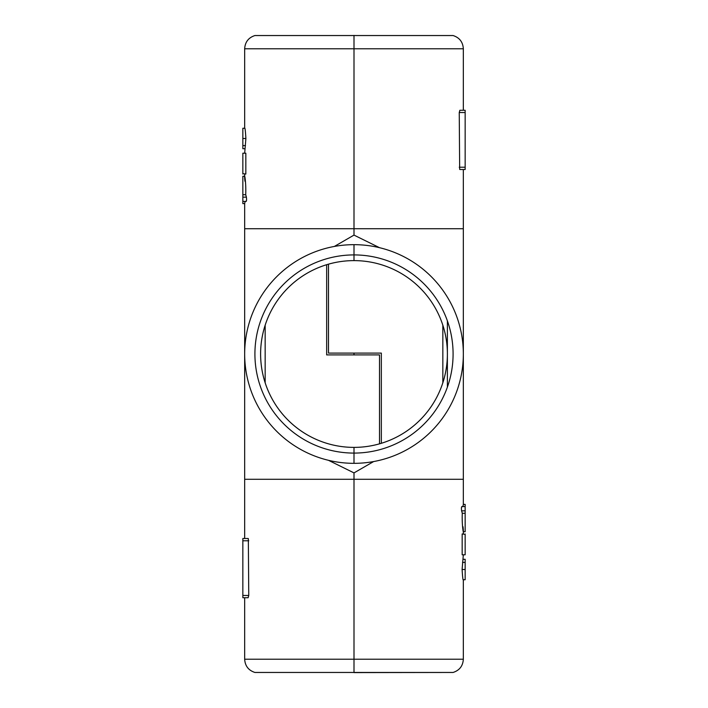 <?xml version="1.0" encoding="UTF-8"?>
<svg xmlns="http://www.w3.org/2000/svg" width="708" height="708" viewBox="0 0 708 708"><rect width="100%" height="100%" fill="white"/><g stroke="black" fill="none" stroke-linecap="round" stroke-linejoin="round"><path stroke-width="1.06" d="M461.988 506.884C461.421 506.716 461.289 508.034 461.607 510.831L462.289 513.291C461.678 526.938 464.28 538.77 463.023 526.77M462.899 506.574L463.306 504.397L465.156 504.397L465.156 531.726L463.306 531.726M248.331 538.62L248.756 595.446L248.136 597.72L242.844 597.72L244.667 597.72L244.667 659.219C245.083 665.962 248.499 670.37 254.915 672.458L354 672.458L354 659.219L354 672.6L453.085 672.458C459.501 670.37 462.917 665.962 463.333 659.219L463.333 579.737C462.997 580.737 462.59 577.33 462.103 569.515L463.333 554.798M459.669 169.38L459.244 112.554L459.864 110.28L465.156 110.28L463.333 110.28L463.333 48.781L354 48.781L354 35.4L354 228.719L354 48.781L244.667 48.781L244.667 128.263C245.003 127.263 245.411 130.67 245.897 138.485L244.667 153.202M265.164 325.184L265.164 382.816A93.385 93.385 0 0 1 328.485 264.164L328.485 353.088L381.338 353.088L381.338 443.296A93.385 93.385 0 0 1 328.485 443.836M328.485 264.164A93.385 93.385 0 0 1 354 260.615L354 244.667A109.333 109.333 0 0 1 463.333 354A109.333 109.333 0 0 1 354 463.333L354 447.385A93.385 93.385 0 0 0 447.385 354A93.385 93.385 0 0 0 354 260.615A93.385 93.385 0 0 0 260.615 354A93.385 93.385 0 0 0 354 447.385L354 463.333A109.333 109.333 0 0 1 244.667 354A109.333 109.333 0 0 1 354 244.667L354 260.615A93.385 93.385 0 0 0 260.615 354A93.385 93.385 0 0 0 354 447.385A93.385 93.385 0 0 0 447.385 354A93.385 93.385 0 0 0 354 260.615M442.836 325.184A93.385 93.385 0 0 1 442.836 382.816L442.836 325.184M354 479.281L354 659.219L354 472.9L354 479.281L463.333 479.281L463.333 228.719L354 228.719L354 235.1L354 228.719L244.667 228.719L244.667 479.281L354 479.281M465.156 533.947L465.156 554.798L462.165 554.798L462.165 533.947L465.156 534.372L462.182 533.947M465.156 110.28L465.156 112.554L459.244 112.51M447.385 387.108L447.385 320.892M354 353.088L354 354.912L354 353.088M379.515 247.685L354 235.1L334.344 246.446M462.528 562.391L465.156 562.391L465.156 559.293L463.333 559.293M462.103 569.515L465.156 569.515L465.156 562.391M463.333 579.737L465.156 579.737L465.156 569.515M462.289 513.291L465.156 513.291M465.156 112.554L465.156 169.504L463.333 169.504L463.333 228.719M459.864 169.504L465.156 169.504M246.012 201.116C246.579 201.284 246.711 199.966 246.393 197.169L245.711 194.709C246.322 181.062 243.72 169.23 244.977 181.23M245.101 201.426L244.694 203.603L242.844 203.603L242.844 176.274L244.694 176.274M242.844 174.053L242.844 153.202L245.835 153.202L245.835 174.053L242.844 173.628L245.818 174.053M242.844 597.72L242.844 595.446L248.756 595.481M326.662 264.704L326.662 354.912L379.515 354.912L379.515 443.836M244.667 203.603L244.667 538.496L242.844 538.496L242.844 595.446M265.164 382.816A93.385 93.385 0 0 0 326.662 443.296A93.385 93.385 0 0 1 265.164 382.816M328.485 460.315L354 472.9L373.656 461.554M245.472 145.609L242.844 145.609L242.844 148.707L244.667 148.707M245.897 138.485L242.844 138.485L242.844 145.609M244.667 128.263L242.844 128.263L242.844 138.485M245.711 194.709L242.844 194.709M248.136 538.496L242.844 538.496M461.607 510.831L465.156 510.831M244.667 659.219L463.333 659.219M463.333 48.781C462.917 42.038 459.501 37.63 453.085 35.542L254.915 35.542C248.499 37.63 245.083 42.038 244.667 48.781M354 244.667A109.333 109.333 0 0 1 463.333 354A109.333 109.333 0 0 1 354 463.333A109.333 109.333 0 0 1 244.667 354A109.333 109.333 0 0 1 354 244.667M354 254.915A99.085 99.085 0 0 1 453.085 354A99.085 99.085 0 0 1 354 453.085A99.085 99.085 0 0 1 254.915 354A99.085 99.085 0 0 1 354 254.915M459.244 167.221L465.156 167.221M246.393 197.169L242.844 197.169M248.756 540.779L242.844 540.779M461.802 506.574L465.156 506.574M463.333 533.947L463.333 531.726M463.333 504.397L463.333 479.281M254.915 35.542L453.085 35.542M453.085 672.458L254.915 672.458M246.198 201.426L242.844 201.426M244.667 174.053L244.667 176.274"/></g></svg>
